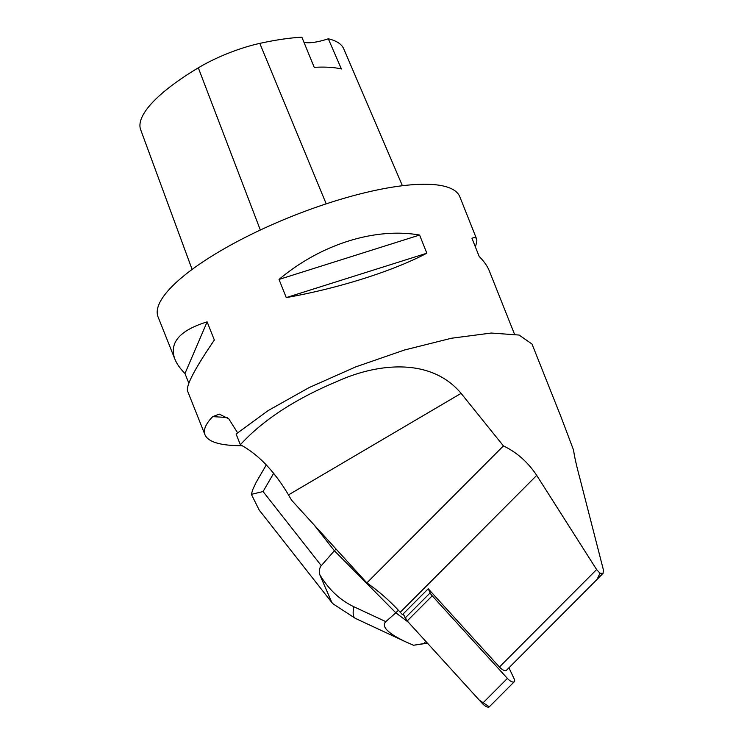 <?xml version="1.0" encoding="UTF-8"?>
<svg xmlns="http://www.w3.org/2000/svg" width="744" height="744" viewBox="0 0 744 744"><rect width="100%" height="100%" fill="white"/><g stroke="black" fill="none" stroke-linecap="round" stroke-linejoin="round"><path stroke-width="1.12" d="M532.006 344.035L519.126 335.051L491.263 333.042L451.403 338.25L404.597 349.978L355.79 366.866L309.141 387.568L268.231 410.53L236.108 434.04L240.368 444.726C258.196 454.268 274.238 470.989 288.505 494.899L291.546 500.154L366.866 582.896A82.817 33.145 44.9 0 1 400.244 612.275L402.42 614.665L428.228 588.774L430.172 592.884A6.445 2.576 44.9 0 0 432.218 595.832L507.399 678.416A6.445 2.576 44.9 0 0 514.318 681.699A6.445 2.576 44.9 0 0 514.16 678.835L508.943 667.805M482.382 703.517L407.201 620.933A6.445 2.576 -135.1 0 1 405.154 617.985L403.202 613.874L407.201 620.933L479.396 700.234L489.31 706.791A6.445 2.576 -135.1 0 1 482.382 703.517L507.399 678.416M242.237 445.712C220.633 445.73 208.218 442.094 204.981 434.794C203.112 429.911 205.697 423.857 212.728 416.621L219.331 414.11L228.836 418.909L237.587 432.785M602.677 573.782L597.739 577.93L599.98 573.206L603.059 573.391L603.421 569.969L579.799 478.029C576.368 465.186 574.294 455.914 573.596 450.204L561.153 417.254M428.228 588.774L499.447 667.015A6.491 2.604 -135.1 0 0 506.422 670.325L601.487 574.973M400.244 612.275L536.712 475.388L596.614 569.551L599.98 573.206M475.304 246.701C476.727 242.963 477.155 240.377 476.597 238.936L459.829 196.807A162.397 43.943 158.3 0 0 219.647 251.388A162.397 43.943 158.3 0 0 158.063 316.898L174.831 359.027C176.709 363.742 180.095 368.568 184.977 373.507L188.837 383.207M286.254 297.6C338.185 288.43 392.525 271.272 426.833 253.211L419.607 235.048C374.985 227.199 320.645 244.358 279.028 279.437L286.254 297.6L426.833 253.211M204.981 434.794L187.544 390.972C186.009 385.476 194.947 368.494 214.346 340.027L207.12 321.873C179.76 330.327 169 342.714 174.831 359.027M476.597 238.936C476.021 237.522 474.467 237.29 471.938 238.247L479.164 256.41C484.046 261.349 487.422 266.175 489.31 270.89L514.429 334.01M343.496 48.267L402.402 185.73L343.616 48.527A64.124 17.354 158.3 0 0 343.496 48.267A157.495 42.622 158.3 0 0 328.309 38.79L341.394 68.978A158.351 42.854 -21.7 0 0 314.219 67.341L301.878 37.2A157.495 42.622 158.3 0 0 259.805 43.385A64.124 17.354 158.3 0 0 198.313 67.825A157.495 42.622 158.3 0 0 140.411 128.982A64.124 17.354 158.3 0 0 140.523 129.298L192.101 269.449M303.915 42.185A32.476 8.788 158.3 0 0 328.309 38.79M279.028 279.437L419.607 235.048M184.977 373.507L207.12 321.873M240.368 444.726C262.809 420.165 295.098 399.044 337.227 381.374C375.897 363.825 430.181 356.478 461.094 393.362L503.428 445.907L366.866 582.896M536.712 475.388C528.008 462.229 516.913 452.399 503.428 445.907M336.056 549.053L334.372 550.746L395.845 612.814L398.384 610.266M273.094 472.635L273.615 473.407L263.069 491.542L321.296 565.663C319.613 567.598 319.046 570.481 319.604 574.312C328.271 589.081 339.683 599.887 353.837 606.732A25.984 7.952 115 0 0 355.26 618.32M321.296 565.663L334.372 550.746L314.042 524.873M278.861 480.085L273.615 473.407M408.493 622.347L395.845 612.814L385.801 621.631C381.105 626.513 387.782 633.265 405.833 641.895L413.515 645.253L424.052 643.551L425.726 641.281M427.456 643.179L413.515 645.253M424.052 643.551L427.382 643.095M261.284 512.7L259.377 510.403L251.37 494.351L252.672 489.766L256.15 482.344M251.37 494.351L263.069 491.542M333.507 604.212L331.833 602.51L319.604 574.312M432.218 595.832L407.201 620.933M405.154 617.985L430.172 592.884M596.614 569.551L499.447 667.015M198.313 67.825L260.335 230.026M140.411 128.982L192.11 269.44M259.805 43.385L326.207 203.847M227.227 417.505L212.728 416.621M288.505 494.899L461.094 393.362M353.837 606.732L385.801 621.631M514.318 681.699L489.301 706.8M532.006 344.026L561.897 419.142M266.287 464.916L256.159 482.317M331.833 602.501L259.442 510.356M333.275 604.007L355.307 618.348L405.833 641.895"/></g></svg>
